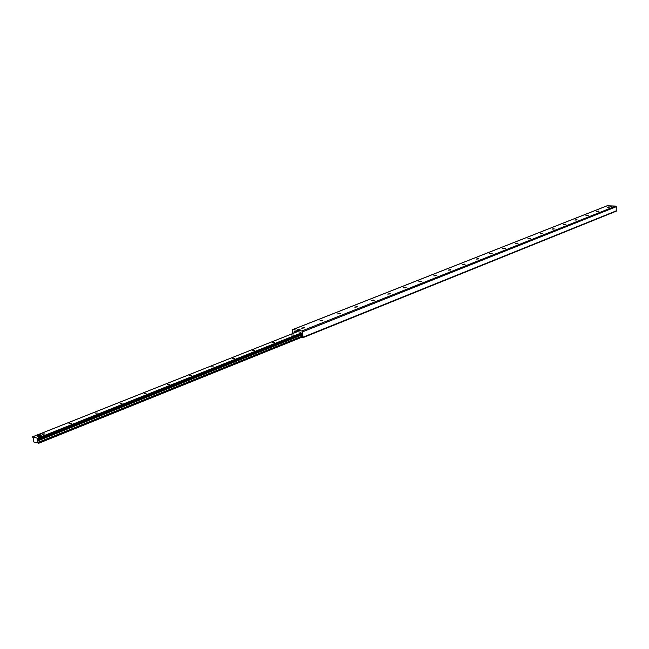<?xml version="1.0" encoding="UTF-8"?>
<svg xmlns="http://www.w3.org/2000/svg" width="649" height="649" viewBox="0 0 649 649"><rect width="100%" height="100%" fill="white"/><g stroke="black" fill="none" stroke-linecap="round" stroke-linejoin="round"><path stroke-width="0.97" d="M609.76 206.171L610.693 206.009L609.76 206.171M298.873 330.244L300.268 329.935L298.873 330.244M297.923 329.457L299.562 329.092L297.923 329.457M610.936 206.577L612.039 206.382L610.936 206.577M607.294 207.282L609.492 207.128M608.973 206.917L607.253 207.218L608.973 206.917M596.747 211.452L598.97 211.29M598.459 211.079L596.715 211.387L598.459 211.079M585.958 215.719L588.213 215.557M587.694 215.338L585.925 215.655L587.694 215.338M574.917 220.084L577.196 219.922M576.685 219.695L574.884 220.019L576.685 219.695M563.616 224.562L565.92 224.384M565.409 224.165L563.583 224.497L565.409 224.165M552.039 229.138L554.368 228.959M553.857 228.732L552.007 229.073L553.857 228.732M540.195 233.827L542.54 233.648M542.029 233.413L540.146 233.762L542.029 233.413M528.035 238.637L530.42 238.451M529.909 238.215L528.002 238.572L529.909 238.215M515.598 243.553L517.991 243.367M517.488 243.132L515.549 243.497L517.488 243.132M502.813 248.624L505.255 248.413M504.752 248.169L502.78 248.551L504.752 248.169M489.735 253.783L492.193 253.589M491.699 253.337L489.687 253.727L491.699 253.337M476.309 259.097L478.784 258.894M478.297 258.643L476.252 259.04L478.297 258.643M462.518 264.549L465.033 264.346M464.546 264.086L462.469 264.5L464.546 264.086M448.37 270.146L450.909 269.935M450.43 269.676L448.313 270.098L450.43 269.676M433.832 275.898L436.412 275.679M435.933 275.411L433.775 275.849L435.933 275.411M418.905 281.804L421.509 281.577M421.039 281.309L418.84 281.755L421.039 281.309M403.556 287.88L406.201 287.645M405.73 287.369L403.491 287.832L405.73 287.369M387.786 294.119L390.455 293.875M389.992 293.599L387.713 294.078L389.992 293.599M371.553 300.536L374.27 300.284M373.808 300L371.488 300.495L373.808 300M354.816 307.196L357.607 306.88M357.161 306.596L354.784 307.107L357.161 306.596M337.675 313.946L340.457 313.67M340.019 313.378L337.594 313.905L340.019 313.378M319.973 320.947L322.804 320.663M322.366 320.363L319.892 320.914L322.366 320.363M301.688 328.232L304.616 327.867M304.178 327.567L301.655 328.134L304.178 327.567M616.144 211.201L616.315 206.715L615.739 206.074L607.188 205.79M292.78 333.521L292.658 329.611L301.842 330.966L302.531 331.85L302.969 337.667L301.899 337.123L302.077 334.819L300.657 332.191L294.541 331.177L293.746 333.14M301.98 336.945L301.29 336.693L300.487 332.166M301.217 332.994L300.39 332.337M295.198 331.534L295.741 332.11L295.66 331.477L294.833 331.542L294.549 332.823M294.987 332.645L295.279 332.166M301.29 336.693L301.89 337.147M296.974 331.623L295.741 332.11M301.761 336.766L301.371 333.635M40.846 436.169L38.372 436.574M291.506 334.998L293.397 335.006L291.506 334.998M272.402 342.599L274.308 342.607L272.402 342.599M252.688 350.444L254.619 350.444L252.688 350.444M232.35 358.532L234.305 358.532L232.35 358.532M211.355 366.888L213.326 366.888L211.355 366.888M189.662 375.511L191.658 375.52L189.662 375.511M167.247 384.435L169.259 384.435L167.247 384.435M144.062 393.651L146.098 393.651L144.062 393.651M120.073 403.199L122.134 403.191L120.073 403.199M95.233 413.072L97.326 413.072L95.233 413.072M69.508 423.31L71.617 423.302L68.948 423.724L69.508 423.31M42.834 433.921L44.976 433.913L42.242 434.359L42.834 433.921M38.632 443.032L33.57 441.928L33.164 440.712L33.797 439.649L32.539 436.842L37.528 438.237L37.829 438.886L37.188 439.957L38.632 443.032L301.728 337.058M41.122 435.025L41.333 436.16L39.281 436.98L37.885 436.582L37.674 435.447L39.727 434.635L41.122 435.025L39.07 435.844L37.674 435.447M39.281 436.98L39.07 435.844M610.717 206.552L611.91 206.471M297.786 329.424L299.449 329.213M297.745 331.744L298.791 331.907M301.842 330.966L615.739 206.074M302.531 331.85L616.315 206.715M292.861 329.587L607.537 205.652M294.013 332.523L294.492 332.329M294.054 332.166L294.5 331.988M294.005 331.785L295.133 331.339M303.197 337.123L616.55 210.738M296.991 331.623L294.962 332.434M38.607 443.283L301.882 337.196M38.526 442.464L301.323 336.717M38.445 442.237L301.266 336.523M37.731 440.939L301.112 335.282M37.455 440.712L301.079 335.022M37.537 439.9L300.998 334.413M37.829 438.886L300.917 333.708M37.528 438.237L300.779 333.124M32.62 436.842L297.453 331.696M292.658 329.611L607.35 205.684M302.969 337.667L616.299 211.168M295.279 331.363L294.833 331.542M38.551 443.34L301.882 337.22M37.464 440.006L301.006 334.47M32.539 436.842L297.404 331.688"/></g></svg>
